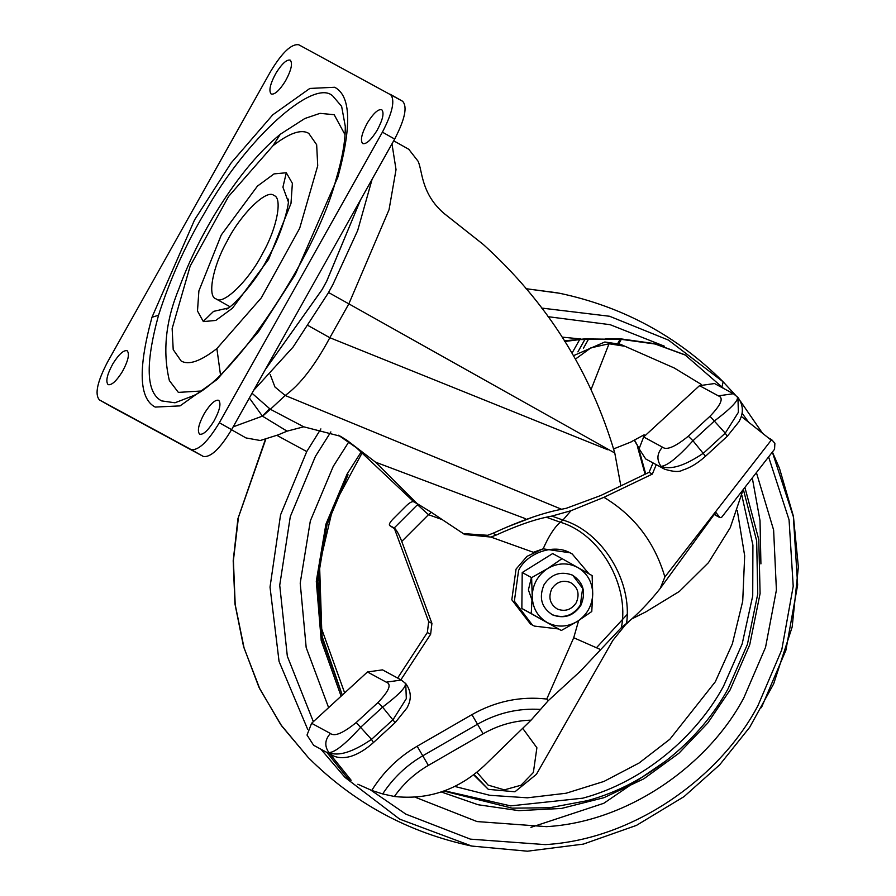 <?xml version="1.0" encoding="UTF-8"?>
<svg xmlns="http://www.w3.org/2000/svg" width="896" height="896" viewBox="0 0 896 896"><rect width="100%" height="100%" fill="white"/><g stroke="black" fill="none" stroke-linecap="round" stroke-linejoin="round"><path stroke-width="1.34" d="M531.362 577.752L528.405 589.926L532.739 602.134L528.405 589.926L531.362 577.752L528.405 589.926L532.739 602.134M326.973 752.494L347.894 778.49L351.154 780.259L330.232 754.264M400.882 679.806L430.618 634.29L431.928 623.403L401.755 541.43C398.955 534.262 396.446 529.782 394.206 527.979L428.669 621.645L427.358 632.52L397.634 678.048M656.253 464.677L652.344 474.085L649.085 472.315L600.678 495.555L566.384 508.256L557.637 510.093C539.907 513.901 518.358 521.618 493.002 533.266L487.648 535.304L463.086 533.579M351.154 780.259L347.894 778.49M405.854 683.726C410.581 690.323 411.522 697.178 408.677 704.301L407.142 707.717L395.282 722.512L373.587 742.437C365.814 749.47 358.064 754.163 350.347 756.515C343.314 758.318 337.344 757.96 332.438 755.451L313.611 745.259L307.014 735.056L311.595 723.285L330.411 733.477C334.533 736.814 343.146 733.163 356.238 722.512L377.922 702.587C389.122 690.917 391.899 684.107 386.254 682.158L367.438 671.978L382.502 669.861L401.318 680.042L386.254 682.158M367.438 671.978L311.595 723.285M417.48 504.706L418.018 504.157L413.493 501.704C411.936 501.357 409.506 502.734 406.213 505.848L392.974 519.086C389.872 522.368 388.774 524.507 389.682 525.526L394.206 527.979L417.48 504.706L428.49 514.685L401.755 541.43M418.018 504.157L431.39 512.344L428.49 514.685L442.221 519.613L464.688 534.509L490.896 537.062L496.261 535.024C515.917 526.075 532.582 520.139 546.28 517.205L560.314 522.234C554.411 527.318 548.699 536.189 543.144 548.845L533.366 552.294L490.896 537.062M442.221 519.613L431.39 512.344M596.714 647.472L627.01 614.611M394.374 796.488C428.288 800.15 458.237 789.914 484.221 765.766L531.059 720.16C514.147 720.653 498.165 725.2 483.123 733.802L428.366 765.397C414.87 773.237 403.547 783.597 394.374 796.488L382.67 793.946L371.75 790.44C383.354 771.848 398.485 757.12 417.155 746.234L471.912 714.638C495.578 701.254 520.531 696.058 546.762 699.048L548.285 700.638L531.059 720.16M357.851 784.235L371.75 790.44M394.498 528.763L389.626 525.493L394.486 528.752M548.285 700.638L580.44 671.126L621.376 627.614C629.832 585.301 599.95 533.736 560.314 522.234L562.957 520.061L551.858 516.085L570.942 510.731L603.938 497.325C634.301 515.57 654.618 542.125 664.877 576.979L771.232 440.16L741.306 416.405M551.858 516.085L546.28 517.205M652.344 474.085L603.938 497.325M621.376 627.614L626.573 623.381C632.61 581.022 602.258 531.742 562.957 520.061L570.942 510.731M768.555 437.965L771.635 439.634L774.883 443.307L774.547 449.254L721.717 517.216L720.037 517.686L715.781 512.288L660.206 588.47C649.029 602.56 637.818 614.197 626.573 623.381L612.808 640.45L536.446 774.29L514.942 791.784L488.309 789.354L474.085 774.536M405.675 683.514L401.318 680.042M404.824 682.875C407.646 685.63 400.232 693.706 382.581 707.123L377.922 702.587M395.002 722.445L382.581 707.123L360.886 727.048C345.576 743.926 334.925 752.45 328.922 752.618C338.464 756.56 352.654 752.158 371.504 739.39L393.198 719.466L406.314 698.656L405.754 683.592M570.046 552.787L543.144 548.845M649.085 472.315L653.005 462.918M660.206 588.47L664.877 576.979M699.507 385.661L714.56 383.544L733.398 393.736L718.323 395.842L699.507 385.661L643.664 436.968L662.48 447.16C666.602 450.509 675.214 446.846 688.296 436.206L709.99 416.27C721.19 404.6 723.968 397.79 718.323 395.842M688.296 436.206L692.955 440.731C677.645 457.61 666.982 466.133 660.979 466.301L664.496 469.134L645.68 458.942L639.083 448.739L643.664 436.968M631.03 441.874L644.146 434.806L644.963 435.781M643.944 436.71L642.914 435.478M620.536 344.333L674.24 367.987L620.536 344.333L604.811 342.003L573.619 355.622M701.176 384.35L674.24 367.987M733.398 393.736L737.811 397.286M736.893 396.558C739.715 399.314 732.301 407.389 714.638 420.806L692.955 440.731L705.376 456.064M662.48 447.16C656.97 453.342 656.477 459.726 660.979 466.301C670.522 470.254 684.723 465.842 703.573 453.074L725.256 433.149L738.371 412.339L737.934 397.421C742.638 404.006 743.579 410.861 740.734 417.984L739.211 421.4L727.339 436.195L705.656 456.12C697.872 463.154 690.133 467.846 682.405 470.198C679.224 472.203 673.254 471.845 664.496 469.146M591.259 389.043L609.045 343.762L623.818 346.114M631.154 441.941L613.659 448.896M609.045 343.762L590.867 347.861L575.568 358.994M348.712 442.075L333.245 466.39L310.33 520.923L300.216 583.128L306.186 647.606L328.619 707.65M415.005 797.149L477.053 821.565L546.493 826.65C630.302 821.755 709.643 762.944 743.882 697.715L765.542 647.338L776.406 590.05L773.618 530.018L756.403 472.595M580.653 338.957L562.173 337.131M634.558 440.07L638.254 446.958L634.256 440.238M645.714 473.939L638.254 446.958M645.098 474.23L637.448 446.51M564.547 340.805L584.987 338.89L606.581 339.181L579.656 339.584L564.738 341.488M723.643 388.461L684.992 354.827L654.338 343.594L620.536 338.822L605.741 338.733M617.736 343.504L620.155 339.203L606.581 339.181M620.155 339.203L655.155 344.03L685.798 355.264M522.693 728.314L536.894 747.768L533.366 772.486L521.035 785.221L504.358 789.869L488.096 785.098L476.918 772.285M513.139 524.485L527.654 518.907M631.781 618.934L645.859 611.867L679.347 591.45L708.434 562.688L730.251 527.677L743.142 489.653M629.205 621.219L626.55 623.885M506.934 527.061L533.602 516.835M473.67 774.861L488.309 789.354M272.989 145.723L228.558 196.47L190.198 266.011L172.144 328.574L173.208 349.619L181.093 360.931C188.541 365.445 200.469 361.334 216.877 348.6L261.307 297.864L299.667 228.312L317.722 165.76L316.658 144.715L308.773 133.403C301.325 128.89 289.397 133 272.989 145.723L280.269 134.277L304.853 118.496L320.029 113.355L334.186 114.71L345.05 134.758M200.682 391.037L178.36 392.392L169.333 380.531M127.142 350.728C123.614 349.933 118.854 354.278 112.885 363.754C107.05 374.528 105.459 381.483 108.114 384.63C111.653 385.426 116.402 381.08 122.382 371.605C128.206 360.83 129.797 353.875 127.142 350.728L127.176 350.739M290.214 60.133C286.686 59.349 281.926 63.683 275.957 73.17C270.122 83.933 268.531 90.888 271.186 94.035C274.725 94.83 279.474 90.485 285.454 81.01C291.278 70.235 292.869 63.28 290.214 60.133L290.248 60.155M381.752 109.693C378.213 108.909 373.464 113.254 367.483 122.73C361.659 133.493 360.069 140.459 362.723 143.595C366.262 144.39 371.011 140.045 376.981 130.57C382.816 119.806 384.406 112.84 381.752 109.693L381.752 109.693M218.68 400.288C215.141 399.493 210.392 403.838 204.411 413.325C198.587 424.088 196.997 431.043 199.651 434.19C203.179 434.986 207.939 430.64 213.909 421.165C219.744 410.39 221.334 403.435 218.68 400.288L218.68 400.288M111.664 406.818L203.302 456.434C210.594 457.699 220.024 448.773 231.594 429.654L394.666 139.059C404.947 119.235 407.59 106.646 402.618 101.27L298.827 44.8C291.536 43.534 282.106 52.461 270.536 71.579L107.464 362.174C97.182 381.998 94.528 394.598 99.512 399.963L191.05 449.534C198.33 450.8 207.76 441.874 219.341 422.744L382.413 132.16C392.683 112.336 395.338 99.736 390.354 94.36L402.618 101.27M111.72 406.84L99.456 399.941L111.765 406.874M215.947 298.827C207.178 296.733 212.722 266.504 226.923 241.528C240.184 214.771 266.851 188.373 273.93 195.507C282.699 197.59 277.144 227.819 262.942 252.806C249.682 279.552 223.014 305.95 215.947 298.827L229.958 306.723M360.528 199.898L326.715 281.12L322.045 289.643L265.339 369.522M360.595 199.774L326.749 281.142L322.067 289.666L265.261 369.656M372.109 179.256L357.683 230.507L332.875 284.592L328.194 293.115L293.104 347.043L253.635 390.376M231.526 429.778L245.997 437.931L260.277 440.507L278.13 434.885L287.067 431.155L262.416 416.136L249.357 398.003M338.442 435.232L356.429 447.742L414.019 501.995M525.594 518.728L375.536 462.157L417.278 503.754M308.28 325.651L329.84 337.714C315.056 365.355 300.171 384.608 285.197 395.494L270.368 409.282L252.022 393.254M375.536 462.157L346.909 440.25L340.323 436.218L303.733 426.81L270.368 409.282L262.562 416.214M561.624 509.286L285.197 395.494L274.949 386.994L270.166 374.416M303.733 426.81L287.067 431.155M620.838 485.878L614.779 453.006L348.846 303.856L329.84 337.714L607.97 449.826M408.778 149.285L417.939 161.045C422.52 169.579 420.504 193.514 444.326 213.662L483.224 244.418C546.885 301.93 590.733 371.459 614.779 453.006M557.502 609.134C549.998 604.386 548.083 597.643 551.734 588.918C556.494 581.885 562.744 579.757 570.472 582.512C577.976 587.25 579.902 593.992 576.251 602.728C571.491 609.75 565.242 611.89 557.502 609.134M572.79 575.322L582.646 588.347L580.339 605.08C573.205 615.619 563.83 618.822 552.227 614.69L551.634 614.387M572.197 575.03C583.442 582.142 586.331 592.256 580.854 605.349C573.709 615.888 564.334 619.091 552.731 614.958C541.486 607.846 538.597 597.733 544.074 584.64C551.219 574.101 560.594 570.898 572.197 575.03L572.533 575.187M552.731 614.958L551.376 614.253M562.05 558.656L577.864 567.549C587.485 573.451 592.435 582.266 592.726 593.981C592.2 605.718 587.059 614.869 577.326 621.421C567.179 627.267 557.088 627.603 547.064 622.44C537.443 616.538 532.493 607.723 532.202 596.008C532.728 584.27 537.869 575.12 547.602 568.568L562.05 558.656L552.653 553.571L522.211 572.544L521.853 608.462L561.333 630.493L531.25 613.547L532.202 596.008L531.619 577.629L547.602 568.568C557.749 562.722 567.84 562.386 577.864 567.549L592.133 575.602L592.726 593.981L591.774 611.52L577.326 621.421L561.333 630.493M531.619 577.629L522.211 572.544M531.25 613.547L521.853 608.462M558.477 628.947L534.453 626.102L532.358 625.005L514.36 601.171L518.582 570.494C526.59 553.101 553.941 543.368 570.125 552.877L572.219 553.974L588.997 573.832M530.354 623.918L511.818 599.794L516.04 569.117L527.005 556.36L543.2 548.733M427.358 632.52L430.618 634.29M428.669 621.645L431.928 623.403M493.002 533.266L496.261 535.024M332.427 755.451L328.922 752.618C324.33 746.043 324.822 739.659 330.411 733.477M546.762 699.048L573.72 637.739L578.637 620.592M428.366 765.397L417.155 746.234M382.67 793.946C393.131 777.997 406.504 765.285 422.755 755.81L477.512 724.226L471.912 714.638M373.318 742.37L371.504 739.39L356.238 722.512M600.622 649.6L573.72 637.739M483.123 733.802L477.512 724.226C497.403 712.925 518.459 707.997 540.658 709.43M714.314 514.315L719.398 517.07M709.99 416.27L725.256 433.149L727.059 436.128M454.832 786.453L489.787 795.301L527.419 797.81L566.093 793.24L603.926 781.446L639.038 763.045L669.883 739.222L715.31 681.778L732.346 643.888L742.717 601.205L744.677 555.8L737.285 510.474M319.424 560.896L321.72 629.093L344.646 692.91M444.595 790.821L510.63 805.885L582.781 798.179C644.851 781.48 696.998 735.146 723.475 686.325L742.179 643.899L752.718 595.885L752.909 545.093L741.832 495.253M265.675 439.555L238.459 517.216L233.408 560.437L235.2 604.654L244.115 648.122L259.885 689.058L281.669 725.906L308.235 757.523L280.762 724.651L258.944 687.232L243.544 646.498L234.942 603.848L233.195 560.75L237.944 518.616L265.306 439.645M541.565 308.056L609.582 316.266L668.483 340.11L723.117 381.797L735.179 394.856L723.128 381.797C677.376 336.19 622.877 306.678 559.608 293.261L525.907 288.691L557.771 292.891M760.917 563.898L760.021 520.643L752.293 477.882M530.958 827.344L603.803 803.286L666.59 760.469M320.88 428.904L306.746 451.562L277.01 435.422M761.398 707.683L785.882 650.294L797.642 584.965L793.374 516.757L772.341 452.077M762.16 432.768L740.32 401.027L762.216 432.813M320.902 749.213L345.027 777.437L399.672 819.134L471.755 846.059C408.486 832.653 353.987 803.141 308.235 757.523M306.746 451.562L280.56 514.83L270.021 587.104L279.059 661.416L307.686 729.344M723.128 381.808L722.109 386.4M370.742 790.07L405.854 814.15L470.389 839.138L545.216 844.614C635.544 839.35 721.034 775.97 757.938 705.667L781.76 649.824L793.218 586.242L789.062 519.848L768.6 456.904M748.339 421.826L742.022 413.101M345.027 777.437L346.875 777.224M330.859 431.906L315.414 456.389L290.304 516.578L279.72 585.278L287.336 656.23L313.354 721.672M664.395 346.192L610.154 324.688L548.016 316.68M443.912 791.067L512.086 808.147L549.573 807.755L587.35 800.666C649.421 783.955 701.579 737.621 728.056 688.811L747.41 644.381L757.747 593.981L756.672 540.893L743.344 489.384M348.051 474.746L327.074 524.451L317.565 581.112L322.47 639.99L342.25 695.117M361.402 451.562L347.032 474.163L325.898 524.227L316.299 581.302L321.216 640.618L341.107 696.17M441.291 791.974L478.117 804.742L518.795 810.645L561.512 808.438L603.982 797.675L643.787 778.837L678.877 753.278L707.84 722.949L730.094 689.942L749.728 644.784L760.099 593.533L758.778 539.594L744.901 487.39M654.338 343.594L655.155 344.03M583.498 348.13L588.437 339.338M577.92 351.893L584.965 339.326M572.096 353.046L579.656 339.584M618.811 343.795L621.354 339.259M227.998 308.078L213.562 311.371L203.258 321.429L197.49 310.99L198.89 290.909L221.278 234.965L257.432 186.11L274.064 173.891L286.306 172.749L292.376 183.344L290.987 203.414L268.587 259.358L232.445 308.224L215.802 320.432L203.56 321.586M288.243 201.555L282.923 187.186L286.306 172.749M220.438 374.461L216.877 348.6M335.966 179.693C315.829 256.85 233.464 378.123 193.536 395.629L174.955 402.786L161.605 400.893C146.171 392.829 145.141 364.28 158.536 315.258C169.882 279.619 185.192 245.594 204.456 213.158C245.56 138.981 313.6 77.739 332.73 95.95L341.622 106.333L345.274 126.269C345.475 140.482 342.373 158.29 335.966 179.693L337.882 177.072L295.299 274.434L258.731 331.386L217.101 379.523L180.04 405.888L155.198 407.075C139.014 398.608 137.939 368.67 151.984 317.262L194.566 219.89L231.134 162.949L272.765 114.811L309.826 88.446L334.667 87.259C350.851 95.726 351.926 125.664 337.882 177.072M158.536 315.258L151.984 317.262M394.666 139.059L382.413 132.16M231.594 429.654L219.341 422.744M203.302 456.434L191.05 449.534M269.506 408.8L262.416 416.136L233.162 426.854M328.541 292.499L348.846 303.856L389.043 209.709L396.032 169.624L391.978 143.853M343.246 438.267L346.909 440.25M720.037 517.686L714.168 514.506M471.744 846.059L527.397 851.2L583.341 844.11L636.462 825.384L684.04 796.622L719.656 764.848L749.638 727.362L773.64 683.917L792.165 626.976L798.358 567.056L793.43 516.331L779.464 468.283L772.386 452.032M342.272 695.094L321.362 634.2L318.472 569.206L333.11 506.867L362.41 452.346M288.165 199.035C290.349 200.558 282.24 234.606 267.646 258.395C254.834 284.021 228.906 310.128 226.173 309.075M280.269 134.277C257.197 153.328 234.741 181.07 212.89 217.482C198.677 241.64 187.421 265.205 179.133 288.176C165.67 320.667 162.434 351.523 169.411 380.733M306.734 295.747L319.301 273.358M393.691 140.795L409.013 149.419M571.682 553.672L569.139 552.294M530.365 623.93L532.907 625.307"/></g></svg>
